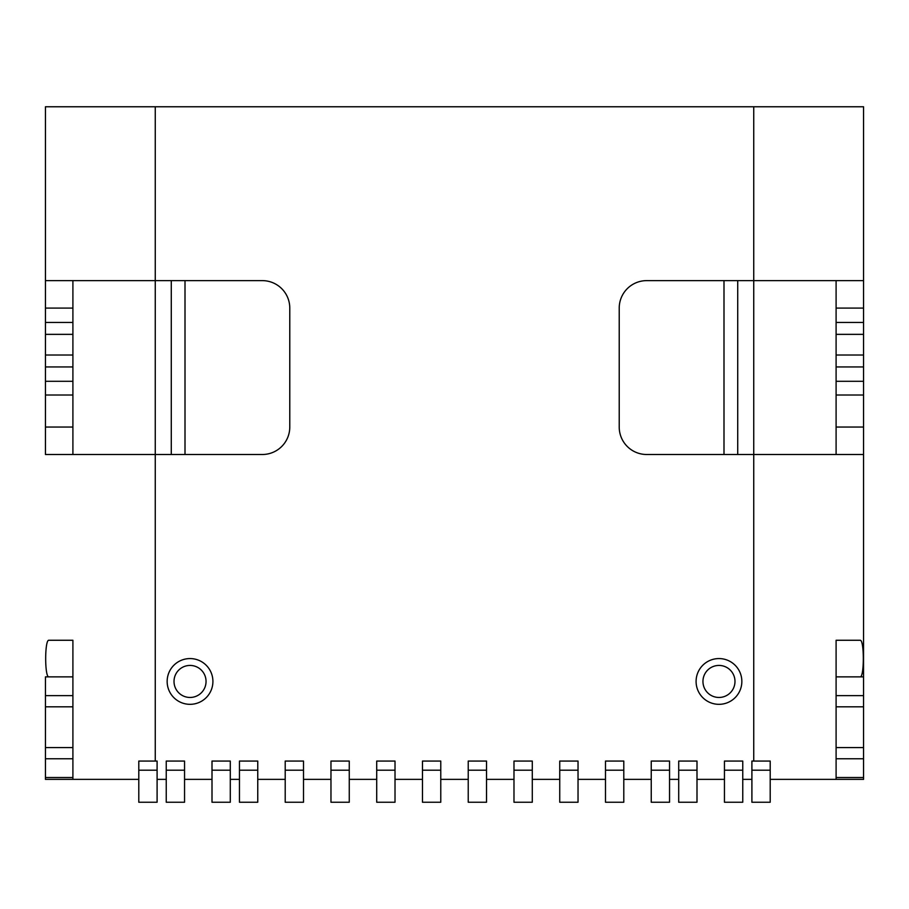 <?xml version="1.0" encoding="UTF-8"?>
<svg xmlns="http://www.w3.org/2000/svg" width="909" height="909" viewBox="0 0 909 909"><rect width="100%" height="100%" fill="white"/><g stroke="black" fill="none" stroke-linecap="round" stroke-linejoin="round"><path stroke-width="1.36" d="M45.45 454.5L45.45 106.762L863.55 106.762L863.55 308.083L863.55 106.762M753.743 106.762L753.743 280.631L863.459 280.631M770.207 779.365L863.55 779.365L863.55 777.536L836.098 777.536L836.098 779.365M863.55 777.536L863.55 427.048L863.55 676.864L836.098 676.864L836.098 640.266L860.084 640.266C864.402 639.152 864.391 678.012 860.084 676.864M770.207 770.207L751.902 770.207L751.902 802.238L770.207 802.238L770.207 761.06L753.743 761.06L753.743 454.5L863.459 454.5M836.098 308.083L863.55 308.083L863.55 427.048L836.098 427.048L836.098 280.631M440.774 779.365L468.226 779.365M486.531 779.365L513.983 779.365M532.288 779.365L559.739 779.365M578.033 779.365L605.496 779.365M623.79 779.365L651.242 779.365M669.547 779.365L678.705 779.365M696.998 779.365L724.45 779.365M742.755 779.365L751.902 779.365M45.45 779.365L72.902 779.365L72.902 676.864L45.45 676.864L45.45 779.365M138.793 779.365L72.902 779.365M157.098 779.365L166.245 779.365M184.55 779.365L212.002 779.365M230.295 779.365L239.453 779.365M257.758 779.365L285.21 779.365M303.504 779.365L330.967 779.365M349.261 779.365L376.712 779.365M395.017 779.365L422.469 779.365M166.245 770.207L166.245 761.06L184.55 761.06L184.55 802.238L166.245 802.238L166.245 770.207L184.55 770.207M157.098 770.207L157.098 761.06L138.793 761.06L138.793 802.238L157.098 802.238L157.098 770.207L138.793 770.207M45.541 454.5L262.326 454.5A27.452 27.452 0 0 0 289.778 427.048L289.778 308.083A27.452 27.452 0 0 0 262.326 280.631L155.257 280.631L155.257 761.06M753.743 280.631L646.674 280.631A27.452 27.452 0 0 0 619.222 308.083L619.222 427.048A27.452 27.452 0 0 0 646.674 454.5L753.743 454.5L753.743 280.631M753.743 761.06L751.902 761.06L751.902 770.207M742.755 770.207L742.755 761.06L724.45 761.06L724.45 802.238L742.755 802.238L742.755 770.207L724.45 770.207M696.998 770.207L696.998 761.06L678.705 761.06L678.705 802.238L696.998 802.238L696.998 770.207L678.705 770.207M669.547 770.207L669.547 761.06L651.242 761.06L651.242 802.238L669.547 802.238L669.547 770.207L651.242 770.207M623.79 770.207L623.79 761.06L605.496 761.06L605.496 802.238L623.79 802.238L623.79 770.207L605.496 770.207M578.033 770.207L578.033 761.06L559.739 761.06L559.739 802.238L578.033 802.238L578.033 770.207L559.739 770.207M532.288 770.207L532.288 761.06L513.983 761.06L513.983 802.238L532.288 802.238L532.288 770.207L513.983 770.207M486.531 770.207L486.531 761.06L468.226 761.06L468.226 802.238L486.531 802.238L486.531 770.207L468.226 770.207M440.774 770.207L440.774 761.06L422.469 761.06L422.469 802.238L440.774 802.238L440.774 770.207L422.469 770.207M395.017 770.207L395.017 761.06L376.712 761.06L376.712 802.238L395.017 802.238L395.017 770.207L376.712 770.207M349.261 770.207L349.261 761.06L330.967 761.06L330.967 802.238L349.261 802.238L349.261 770.207L330.967 770.207M303.504 770.207L303.504 761.06L285.21 761.06L285.21 802.238L303.504 802.238L303.504 770.207L285.21 770.207M257.758 770.207L257.758 761.06L239.453 761.06L239.453 802.238L257.758 802.238L257.758 770.207L239.453 770.207M230.295 770.207L230.295 761.06L212.002 761.06L212.002 802.238L230.295 802.238L230.295 770.207L212.002 770.207M836.098 676.864L836.098 777.536M45.45 280.631L45.45 106.762M45.541 280.631L155.257 280.631L155.257 106.762M72.902 676.864L72.902 640.266L48.916 640.266C44.621 639.163 44.586 677.909 48.916 676.864M72.902 280.631L72.902 454.5M836.098 454.5L836.098 427.048M737.722 454.5L737.722 280.631M171.278 454.5L171.278 280.631M863.55 381.291L836.098 381.291M45.45 427.048L72.902 427.048M45.45 381.291L72.902 381.291M45.45 308.083L72.902 308.083M45.45 777.536L72.902 777.536M741.846 681.443A22.873 22.873 0 0 0 718.962 658.571A22.873 22.873 0 0 0 696.089 681.443A22.873 22.873 0 0 0 718.962 704.327A22.873 22.873 0 0 0 741.846 681.443M734.983 681.443A16.01 16.01 0 0 0 718.962 665.433A16.01 16.01 0 0 0 702.952 681.443A16.01 16.01 0 0 0 718.962 697.464A16.01 16.01 0 0 0 734.983 681.443M174.017 681.443A16.01 16.01 0 0 0 190.038 697.464A16.01 16.01 0 0 0 206.048 681.443A16.01 16.01 0 0 0 190.038 665.433A16.01 16.01 0 0 0 174.017 681.443M167.154 681.443A22.873 22.873 0 0 0 190.038 704.327A22.873 22.873 0 0 0 212.911 681.443A22.873 22.873 0 0 0 190.038 658.571A22.873 22.873 0 0 0 167.154 681.443M863.55 758.754L836.098 758.754M863.55 747.584L836.098 747.584M863.55 706.816L836.098 706.816M863.55 695.646L836.098 695.646M45.45 695.646L72.902 695.646M723.996 454.5L723.996 280.631M185.004 454.5L185.004 280.631M863.55 322.434L836.098 322.434M863.55 334.353L836.098 334.353M863.55 355.021L836.098 355.021M863.55 366.941L836.098 366.941M863.55 395.017L836.098 395.017M45.45 395.017L72.902 395.017M45.45 366.941L72.902 366.941M45.45 355.021L72.902 355.021M45.45 334.353L72.902 334.353M45.45 322.434L72.902 322.434M45.45 706.816L72.902 706.816M45.45 747.584L72.902 747.584M45.45 758.754L72.902 758.754"/></g></svg>

